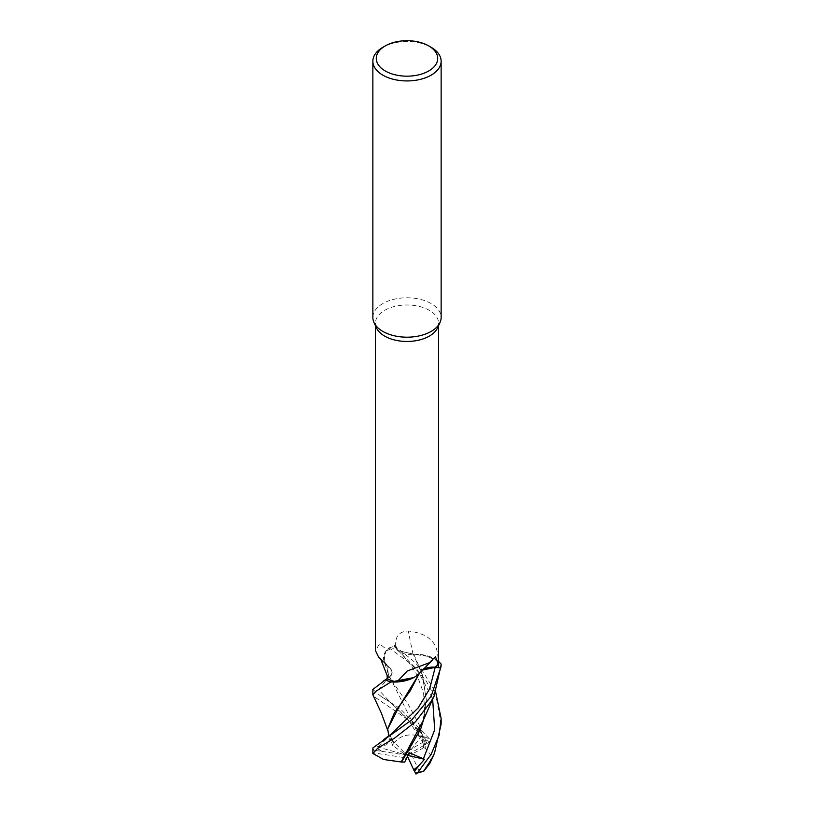 <?xml version="1.0" encoding="UTF-8"?>
<svg xmlns="http://www.w3.org/2000/svg" width="814" height="814" viewBox="0 0 814 814"><rect width="100%" height="100%" fill="white"/><g stroke="black" fill="none" stroke-linecap="round" stroke-linejoin="round"><path stroke-width="0.61" stroke-dasharray="4.07 3.05" d="M419.709 673.025L422.517 670.075L419.749 672.954M419.668 673.107L419.118 673.381L419.668 673.107M422.924 669.657A13.879 8.018 180 0 0 420.93 671.255A13.879 8.018 180 0 0 419.749 672.924A28.225 16.29 180 0 1 419.566 673.127L413.797 677.563L419.169 673.565M387.83 678.164L388.868 677.421C393.203 673.789 392.928 670.258 388.054 666.829L388.024 666.717A28.225 16.29 180 0 1 386.792 665.516A28.225 16.29 180 0 1 383.943 660.764A28.225 16.29 180 0 1 386.141 650.976L384.676 647.924L379.599 643.772L375.427 650.559M382.356 660.836A577.645 313.421 146.2 0 1 388.237 666.91A28.225 16.29 180 0 1 388.024 666.717L384.157 661.344L385.164 652.065L389 647.944A34.096 19.689 180 0 1 394.953 646.255L412.047 659.788L421.214 668.854L435.734 692.388M372.863 317.48A34.137 19.709 180 0 1 382.865 303.551A34.137 19.709 180 0 1 420.065 299.277A34.137 19.709 180 0 1 441.137 317.48M376.485 327.92A31.573 18.234 180 0 1 375.427 323.229A31.573 18.234 180 0 1 384.676 310.338A31.573 18.234 180 0 1 419.088 306.379A31.573 18.234 180 0 1 438.573 323.229A31.573 18.234 180 0 1 437.515 327.92M388.237 666.91A13.879 8.018 180 0 1 390.527 668.711A13.879 8.018 180 0 1 389.102 677.513L387.22 678.876M441.137 724.155L436.731 700.071L425.183 679.212L410.337 663.502L389.072 647.893L385.775 651.169L383.943 660.764L387.963 666.513L387.698 670.237L388.054 666.808C392.928 670.248 393.203 673.778 388.868 677.421C393.213 673.768 392.938 670.227 388.054 666.808M386.141 650.976A31.573 18.234 180 0 1 395.584 647.669L396.672 649.297A573.168 93.315 -101.6 0 1 395.645 644.352L395.584 647.669M429.934 763.176L430.86 755.016L425.834 748.982L388.329 674.165L384.157 661.324L385.164 652.065L389 647.954A34.096 19.678 180 0 1 394.953 646.255L398.107 650.579L413.41 654.151A28.225 16.29 180 0 0 413.024 654.161A13.879 8.018 180 0 1 396.672 649.297M413.024 654.161A577.645 94.048 -101.6 0 1 408.231 630.972C399.705 631.44 395.512 635.907 395.645 644.352M423.27 720.38L426.292 699.379L422.018 673.29L413.766 654.253L430.067 656.674L441.076 664.021L430.087 656.674L413.41 654.151A28.225 16.29 180 0 1 424.389 655.087A28.225 16.29 180 0 1 437.963 661.08C438.319 646.896 433.486 634.187 408.231 630.972M438.573 661.385L424.389 655.087L413.746 654.222M437.963 661.08A31.573 18.234 180 0 1 438.573 664.662M422.619 669.973L419.739 672.964M419.749 672.924A577.645 476.017 61.7 0 1 433.709 658.913M424.074 718.019L426.282 700.009L422.68 675.813L413.288 654.151L413.96 654.293L398.117 650.6L394.434 645.482L398.117 650.6L413.268 654.12M419.302 673.259L412.678 678.143M382.865 47.293A34.137 19.709 180 0 1 431.135 47.293M430.057 741.737L407 755.25L403.591 753.428L426.414 740.252L423.809 737.209L424.44 736.914L409.045 720.431L373.127 695.96M372.863 689.448L381.206 696.56L399.928 708.414L429.731 739.153L429.761 741.91A32.428 18.722 180 0 0 426.414 740.252M372.863 747.903L373.575 749.847L375.61 750.539A32.428 18.722 180 0 0 374.796 753.052L373.209 754.191M372.863 753.611A34.137 19.709 180 0 1 373.575 749.847M425.519 744.606L423.646 737.331L419.525 729.242L418.416 736.049L421.621 735.805L423.677 747.73L425.742 748.748L419.383 725.06L408.384 704.71L388.909 676.444L387.698 670.237M388.329 674.165L387.698 669.505M384.157 661.344L387.952 666.534M441.137 664.906L441.127 664.082M374.959 750.447L381.766 751.322L378.561 749.124L376.963 746.753L386.528 744.922L390.028 738.166L392.653 745.4L393.701 743.304L388.868 734.381M393.701 743.304L394.241 743.029M387.729 728.774L388.237 732.04L393.986 743.151M393.844 743.396C400.407 734.584 410.704 732.641 424.735 737.576M419.525 729.242L407 755.25L421.621 735.805M423.677 747.73L411.446 754.466L419.8 772.455M407.539 756.409L407 755.25L411.446 754.466M376.963 746.753L407 755.25L390.028 738.166M403.591 753.428L392.653 745.4M389.072 647.893A34.137 19.709 180 0 1 394.932 646.235M404.67 762.077L405.962 757.865L374.796 753.052M381.766 751.322L407 755.25L405.962 757.865M424.44 736.914A34.137 19.709 180 0 1 429.731 739.153M407.997 755.484L407 755.25L409.361 752.777M389.102 677.513A573.168 310.999 146.2 0 0 387.159 675.539M419.129 730.433L390.333 702.319L378.449 689.662L388.878 677.421M396.947 649.236L417.562 670.085L432.631 698.86M427.065 743.508L423.646 737.331M379.355 751.088L378.561 749.124M378.53 746.784L390.639 734.543M375.427 325.61L375.427 323.229M382.468 660.999L386.792 665.516M390.527 668.711L380.555 658.73M438.573 325.61L438.573 323.229M420.93 671.255L435.48 656.695M398.117 650.6L398.107 650.579C403.754 656.074 408.282 661.375 411.691 666.493L416.88 674.735L423.636 693.263L424.623 712.647L420.645 729.191M390.333 702.319L381.196 696.56M388.909 676.444L388.98 677.462L389.458 676.973M418.416 736.049L409.92 722.232L404.08 715.404L390.344 702.319M426.292 699.379L426.282 700.009M390.649 734.543L388.98 735.897M388.217 731.959L387.861 730.83"/><path stroke-width="1.22" d="M387.861 730.83L381.349 713.054L372.863 694.79L376.109 691.137L390.812 682.02L413.797 677.563L390.923 682.02A34.096 19.689 180 0 1 385.409 679.894L372.863 689.448M428.724 45.899L431.135 47.293A34.137 19.709 180 0 1 441.137 61.223L441.137 317.48A34.137 19.709 180 0 1 439.987 322.558A34.137 19.709 180 0 1 431.135 331.42A34.137 19.709 180 0 1 398.138 336.518A34.137 19.709 180 0 1 374.013 322.558A34.137 19.709 180 0 1 372.863 317.48L372.863 61.223A34.137 19.709 180 0 1 382.865 47.293L385.276 45.899A30.718 17.735 180 0 1 428.724 45.899A30.718 17.735 180 0 1 428.724 70.981A30.718 17.735 180 0 1 385.276 70.981A30.718 17.735 180 0 1 385.276 45.899L382.865 47.293M439.987 322.558L437.515 327.92A31.573 18.234 180 0 1 429.324 336.121A31.573 18.234 180 0 1 398.809 340.832A31.573 18.234 180 0 1 376.485 327.92L374.013 322.558M441.137 61.223A34.137 19.709 180 0 1 431.135 75.163A34.137 19.709 180 0 1 393.935 79.436A34.137 19.709 180 0 1 372.863 61.223M375.427 325.61L375.427 650.559L378.703 657.356L380.555 658.73L387.159 675.539L387.22 678.876A31.573 18.234 180 0 0 396.896 681.939L407.234 671.021L429.324 662.749L435.48 656.695L438.197 664.193L438.207 667.449A31.573 18.234 180 0 0 438.573 664.662L438.573 325.61M382.356 660.836A577.645 313.421 146.2 0 0 379.059 657.671M440.689 667.846A34.137 19.709 180 0 0 441.137 664.662A34.137 19.709 180 0 0 441.127 664.082L441.076 664.021A34.096 19.689 180 0 1 440.649 667.846L435.195 667.368L422.517 670.075L435.195 667.368L440.689 667.846L431.135 696.316L411.752 719.881L372.863 747.903L372.863 753.489L377.879 748.066L394.78 737.962L415.557 721.692L431.135 701.353L434.096 695.96L441.137 664.906M390.639 734.543L418.07 708.048L429.67 688.797L435.195 667.348L440.649 667.846A34.096 19.678 180 0 0 441.076 664.021L438.573 661.385M422.924 669.657A13.879 8.018 180 0 1 435.225 667.185L438.207 667.449M435.195 667.348L422.619 669.973M432.519 660.134L419.2 673.534A28.225 16.29 180 0 1 412.678 678.143A28.225 16.29 180 0 1 396.896 681.939M387.21 678.611L385.409 679.894A34.096 19.678 180 0 0 390.923 682.02L397.374 682.03L412.678 678.143M390.812 682.02A34.137 19.709 180 0 1 385.378 679.914M435.734 692.388L441.137 718.569L439.092 735.347L431.145 754.324L417.694 772.578L415.628 773.3A32.428 18.722 180 0 0 419.8 772.455L423.687 771.051A34.137 19.709 180 0 1 417.694 772.578M423.687 771.051L431.135 759.798L434.503 753.194L441.137 724.155L441.137 718.569M434.096 695.96L423.27 720.38L401.18 761.985L383.618 759.513L372.863 753.489M434.503 753.194L429.934 763.176L423.982 771.011M416.015 774.083L413.716 769.83L418.793 765.771L424.511 759.279L409.361 752.777L404.67 762.077L401.556 762.046L420.645 729.191L424.074 718.019M401.556 762.046L400.864 761.935M388.797 736.416L387.729 728.906L398.962 706.949L419.709 673.025M419.169 673.565L410.256 690.811L394.373 712.881L387.729 728.774M413.716 769.83L407.539 756.409M424.511 759.279L407.997 755.484M435.225 667.185A573.168 472.334 61.7 0 1 438.197 664.193M423.351 758.902L434.696 729.812L432.631 698.86M414.58 771.153L418.793 765.771M390.649 734.543L383.659 739.611M378.703 657.356L382.468 660.999M372.863 689.336L372.863 694.79M387.83 678.164L383.231 681.186M387.729 728.906L387.729 728.377M441.137 664.662L441.137 665.486"/></g></svg>
